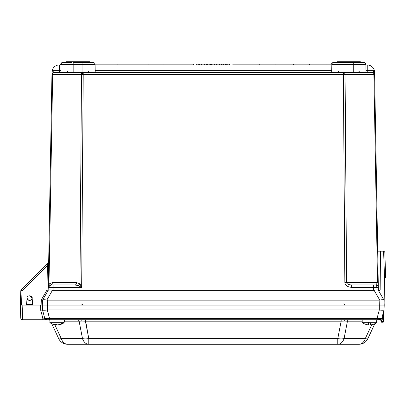<?xml version="1.0" encoding="UTF-8"?>
<svg xmlns="http://www.w3.org/2000/svg" width="406" height="406" viewBox="0 0 406 406"><rect width="100%" height="100%" fill="white"/><g stroke="black" fill="none" stroke-linecap="round" stroke-linejoin="round"><path stroke-width="0.61" d="M66.214 62.514L62.656 62.514L67.142 62.514L67.142 61.732L66.214 61.732L66.214 62.514M71.75 62.514L63.001 62.514A1.959 1.959 0 0 0 61.042 64.442L60.697 64.442L60.692 64.945M60.697 64.442A1.959 1.959 0 0 1 62.656 62.514M73.171 72.314L73.171 64.442L61.042 64.442A1.959 1.959 0 0 1 63.001 62.514A1.959 1.959 0 0 0 61.042 64.442L60.905 72.314L95.207 72.314L95.07 64.442L73.171 64.442L73.171 62.514L93.111 62.514L89.127 62.514L89.127 61.732L89.553 61.732L89.553 62.514M85.488 62.514L85.488 61.732L87.711 61.732L87.711 62.514L86.691 62.514M89.127 62.514L87.787 62.514L87.711 61.732M85.488 61.732L69.578 61.732L69.578 62.514L68.807 62.514L68.807 61.732L68.695 62.514L68.553 61.732L67.756 61.732L67.756 62.514M95.07 64.442A1.959 1.959 0 0 0 93.111 62.514A1.959 1.959 0 0 1 95.07 64.442A1.959 1.959 0 0 0 93.111 62.514M67.756 61.732L67.142 61.732M69.578 61.732L68.807 61.732M89.127 61.732L87.787 61.732M84.671 61.732L84.671 62.514M69.969 61.732L69.969 62.514M78.104 61.732L78.104 62.514M76.785 61.732L76.785 62.514M77.632 61.732L77.632 62.514M331.519 64.163A1.959 1.959 0 0 1 333.453 62.514A1.959 1.959 0 0 0 331.519 64.163A1.959 1.959 0 0 1 333.453 62.514L363.903 62.514A1.959 1.959 0 0 1 365.867 64.442L366.004 72.314L372.454 72.314A2.157 2.157 0 0 1 374.611 74.435L378.245 282.566L377.529 282.566L373.896 74.435L345.07 74.435L346.572 282.566L344.856 282.601L377.529 282.566L375.895 284.956L373.424 284.956L375.174 284.956A2.431 1.72 -90 0 1 376.89 287.326L373.424 287.341L373.424 284.956L375.895 284.956A2.431 2.431 0 0 1 378.326 287.341L378.245 282.566M359.924 62.514L359.924 61.732L360.35 61.732L360.35 62.514M356.285 62.514L356.285 61.732L358.503 61.732L358.503 62.514M356.285 61.732L339.604 61.732L339.604 62.514L337.939 62.514L337.939 61.732L337.01 61.732L337.01 62.514M340.766 61.732L340.766 62.514L340.375 62.514L340.375 61.732M363.903 62.514A1.959 1.959 0 0 1 365.867 64.442L331.839 64.442A1.959 1.959 0 0 1 333.798 62.514A1.959 1.959 0 0 0 331.839 64.442L331.702 72.314L366.004 72.314M339.604 61.732L338.553 61.732L338.553 62.514M338.553 61.732L337.939 61.732M339.492 61.732L339.492 62.514M359.924 61.732L358.584 61.732L358.584 62.514M355.468 61.732L355.468 62.514M348.901 61.732L348.901 62.514M347.582 61.732L347.582 62.514M348.429 61.732L348.429 62.514M376.819 319.766L376.494 322.719L362.522 322.719M370.531 322.719L370.577 324.896A11.916 11.875 174.6 0 0 373.601 324.221L373.627 324.247A11.916 11.916 0 0 0 376.494 322.719L376.819 322.085L362.198 322.085L362.517 322.719A11.916 11.916 0 0 0 365.385 324.247L365.385 324.247M370.592 324.896L370.592 324.896A11.916 11.875 -174.6 0 0 373.606 324.227M368.374 322.719L368.42 324.896A11.916 11.875 174.6 0 1 365.4 324.221M368.486 322.628L368.435 324.896A11.916 11.875 -174.6 0 1 368.42 324.896L368.425 322.628M368.435 322.628L368.435 324.896M62.808 322.719L50.07 322.719A11.916 11.916 0 0 0 54.571 324.719A11.87 10.693 -90 0 0 55.784 324.896A11.916 5.156 95.3 0 1 54.521 324.221A11.327 7.998 -28.7 0 0 56.033 324.221A11.916 5.156 -95.3 0 0 57.393 324.896A11.87 10.693 -90 0 0 62.808 322.719L63.838 322.628L62.905 322.628M64.366 319.766L64.366 322.085L63.838 322.628M63.742 322.719A11.87 10.693 90 0 1 59.54 324.719A11.87 10.693 90 0 1 58.332 324.896L58.322 324.775M55.795 324.775A11.87 10.693 90 0 0 56.718 324.896A11.916 5.156 95.3 0 0 57.058 324.805M55.835 324.232L55.784 324.896M384.776 251.162L385.7 277.623L384.523 277.623L383.599 251.162L384.776 251.162L385.7 277.623L384.502 277.623L384.035 309.976C383.665 310.336 382.087 310.336 379.3 309.976L377.042 318.4L380.361 318.578L49.522 318.4L47.263 309.976C44.477 310.336 42.899 310.336 42.528 309.976L42.356 305.063L379.311 305.063L379.138 309.966L47.426 309.966L49.522 318.4L377.042 318.4L379.3 309.976C382.087 310.336 383.665 310.336 384.035 309.976C383.665 310.336 382.087 310.336 379.3 309.976L47.263 309.976C44.477 310.336 42.899 310.336 42.528 309.976L44.787 318.4L42.787 317.989L42.787 319.766L46.568 319.766A1.842 1.842 0 0 1 44.787 318.4L42.787 317.989L44.787 318.4L42.787 317.989L40.691 310.174L42.528 309.966L44.787 318.4L49.522 318.4L49.522 319.766L46.568 319.766A1.842 1.842 0 0 1 44.787 318.4L42.787 317.989L44.787 318.4L42.528 309.966L44.787 318.4L49.522 318.4L49.522 319.766L377.042 319.766L377.042 318.4L377.042 319.766L380.914 319.522L381.706 321.638L381.122 321.719A0.589 0.589 0 0 0 381.706 322.207L383.041 322.207A0.589 0.589 0 0 0 383.629 321.638L384.03 310.098L383.629 321.638L383.041 321.638L383.183 317.665L382.914 318.664L380.95 320.74L381.122 321.719A0.589 0.589 0 0 0 381.706 322.207L383.041 322.207A0.589 0.589 0 0 0 383.629 321.638L383.041 321.638L384.035 309.976C383.665 310.336 382.087 310.336 379.3 309.976L379.311 305.063L384.208 305.063L379.311 305.063L384.208 305.063L383.629 321.638L384.03 310.098L383.183 317.665L384.035 309.966L382.914 318.664L381.021 320.745A1.177 1.04 90 0 0 379.996 319.766L49.187 319.766A2.431 2.243 90 0 1 49.745 319.842A2.431 2.243 90 0 0 49.187 319.766L48.35 319.766A2.431 2.431 0 0 1 49.745 320.207A2.431 2.431 0 0 0 48.35 319.766L22.594 319.766A1.842 1.842 0 0 1 20.752 317.989L20.3 305.063L20.752 292.142A1.842 1.842 0 0 1 20.757 292.026L20.752 292.142A1.842 1.842 0 0 1 20.757 292.026L20.802 290.848L20.757 292.026M79.124 321.171A2.431 1.72 90 0 0 77.566 319.766A2.431 1.72 90 0 1 79.124 321.171L64.366 321.171L81.992 321.1L79.124 321.171L82.494 338.609A9.8 6.932 90 0 0 88.772 344.268L67.563 344.268A9.8 9.8 0 0 1 58.682 338.609L51.745 323.734L58.682 338.609A9.8 9.8 0 0 0 67.563 344.268A9.8 6.932 90 0 1 61.286 338.609A9.8 1.69 155 0 1 58.682 338.609A9.8 9.8 0 0 0 67.563 344.268L337.787 344.268A9.8 6.932 -90 0 0 344.07 338.609L365.278 338.609L371.749 324.734L365.278 338.609A9.8 1.69 -155 0 0 367.882 338.609A9.8 1.69 -155 0 1 365.278 338.609A9.8 6.932 -90 0 1 359 344.268A9.8 9.8 0 0 0 367.882 338.609L374.819 323.734L367.882 338.609A9.8 9.8 0 0 1 359 344.268L88.772 344.268A9.8 6.932 90 0 1 82.494 338.609L79.124 321.171M341.157 321.171L341.157 319.766L341.157 321.171L81.992 321.1A2.431 0.929 90 0 0 81.159 319.766A2.431 0.929 90 0 1 81.992 321.1L85.407 321.171L85.407 319.766L88.772 338.609A9.8 4.08 169.1 0 1 82.494 338.609A9.8 4.08 169.1 0 0 88.772 338.609L337.787 338.609A9.8 4.08 10.9 0 0 344.07 338.609L365.278 338.609A9.8 6.932 -90 0 1 359 344.268A9.8 9.8 0 0 0 367.882 338.609A9.8 9.8 0 0 1 359 344.268L337.787 344.268A9.8 6.932 -90 0 0 344.07 338.609A9.8 4.08 10.9 0 1 337.787 338.609L341.157 321.171L85.407 321.171L88.772 338.609L88.772 344.268L88.772 338.609L337.787 338.609L337.787 344.268L337.787 338.609L341.157 321.171L344.572 321.1L341.157 321.171M380.361 318.578L381.777 318.4A1.842 1.842 0 0 1 379.996 319.766A1.842 1.842 0 0 0 381.777 318.4L382.046 317.401L381.777 318.4L382.914 318.664L381.777 318.4L384.035 309.976L381.777 318.4L380.361 318.578A1.842 1.304 90 0 1 379.143 319.766A1.842 1.304 90 0 0 380.361 318.578M32.125 297.715C31.962 299.227 31.13 300.064 29.613 300.222C28.1 300.064 27.263 299.227 27.106 297.715C27.263 299.227 28.1 300.064 29.613 300.222C31.13 300.064 31.962 299.227 32.125 297.715M380.95 320.74A1.177 1.177 0 0 0 379.793 319.766A1.177 1.177 0 0 1 380.95 320.74L381.122 321.719L381.021 320.745A1.177 1.04 90 0 0 379.996 319.766L380.914 319.522L381.706 321.638L381.122 321.719L380.95 320.74M383.183 317.665L382.046 317.401L383.183 317.665M20.3 305.063L20.752 317.989A1.842 1.842 0 0 0 22.594 319.766L22.594 317.989L42.787 317.989L42.787 319.766L22.594 319.766L22.594 317.989L20.752 317.989L22.594 317.989L22.142 305.063L22.594 317.989L42.787 317.989L40.691 310.174L42.528 309.966L42.356 305.063L20.3 305.063L20.772 291.65M347.44 321.171L344.572 321.1A2.431 0.929 90 0 1 345.404 319.766A2.431 0.929 90 0 0 344.572 321.1L347.44 321.171A2.431 1.72 90 0 1 348.998 319.766A2.431 1.72 90 0 0 347.44 321.171L344.07 338.609L347.44 321.171L362.198 321.171L347.44 321.171M376.819 320.207A2.431 2.431 0 0 1 378.214 319.766L377.377 319.766L378.214 319.766A2.431 2.431 0 0 0 376.819 320.207M42.356 305.063L47.253 305.063L42.356 305.063L46.619 305.063L42.356 305.063L42.528 300.166L48.228 290.295C48.695 289.803 50.111 289.803 52.47 290.295L46.812 300.095L47.426 300.166L47.426 309.966L47.253 305.063L379.311 305.063L47.253 305.063M61.286 338.609A9.8 1.69 155 0 1 58.682 338.609A9.8 9.8 0 0 0 67.563 344.268A9.8 6.932 90 0 1 61.286 338.609L82.494 338.609L61.286 338.609L54.83 324.77L61.286 338.609M95.045 64.163L193.682 64.163L193.682 64.945M232.882 64.945L232.882 64.163L309.428 64.163L309.428 64.945M41.133 305.063L41.31 299.861L46.964 290.067L47.314 290.163L46.964 290.067L47.395 265.478L48.618 265.458L51.953 74.435A2.157 2.157 0 0 1 54.11 72.314L60.905 72.314M343.542 72.314A2.157 1.522 90 0 1 345.07 74.435L83.215 74.435L81.672 287.341L48.238 287.341A2.431 2.431 0 0 1 50.669 284.956L74.917 284.956A2.431 1.72 90 0 0 76.638 282.566L79.982 283.931L81.672 287.341L78.262 285.636L74.917 284.956M36.378 305.063L33.272 305.063A0.589 0.589 0 0 1 33.241 305.063A0.589 0.589 0 0 0 33.272 305.063L32.683 304.53L32.125 298.105L29.78 295.604L32.125 298.105C33.013 295.126 26.212 295.126 27.106 298.105L26.542 304.53L32.683 304.53L32.125 298.105C33.013 301.085 26.212 301.085 27.106 298.105M83.215 72.314L83.215 74.435L51.953 74.435L52.176 70.639A7.333 7.333 0 0 1 59.322 64.945L61.032 64.945M95.075 64.945L331.829 64.945M365.872 64.945L367.237 64.945A7.333 7.333 0 0 1 374.388 70.639A7.333 7.333 0 0 0 367.237 64.945L367.237 70.639L374.388 70.639L374.611 74.435L373.896 74.435A2.157 1.522 90 0 0 372.373 72.314M374.611 74.435L377.692 251.162L380.493 251.162L380.158 289.808C379.818 290.797 379.224 290.985 378.377 290.366L384.035 300.166L384.208 305.063M383.599 251.162L380.493 251.162M48.202 289.351L48.618 265.458L49.329 265.458L48.943 283.997L52.384 282.566L76.638 282.566M21.158 290.021L48.319 262.86A1.223 1.223 0 0 0 48.679 262.017A1.223 1.223 0 0 1 48.319 262.86L47.395 265.478L22.025 290.848L21.158 290.021A1.223 1.223 0 0 0 20.802 290.848A1.223 1.223 0 0 1 21.158 290.021M29.78 295.604L32.115 297.913M365.973 70.639L367.237 70.639L367.237 72.314L372.454 72.314L374.433 70.867L374.571 72.151M95.207 72.314L331.702 72.314M54.394 284.956L50.669 284.956L53.135 284.956L53.084 290.366L373.479 290.366L373.424 287.341L351.647 287.341L351.647 284.956L373.424 284.956M379.311 305.063L379.138 300.166L47.426 300.166M379.138 300.166L379.752 300.095C382.102 299.587 383.518 299.587 383.995 300.095L378.336 290.295C377.869 289.803 376.453 289.803 374.093 290.295L373.479 290.366M53.084 290.366L52.47 290.295M376.89 287.326L378.326 287.341L378.377 290.366M46.812 300.095C44.462 299.587 43.046 299.587 42.569 300.095M25.959 305.063L26.542 304.53M46.964 290.067L48.136 290.361L47.857 290.305L48.136 290.361L48.197 287.362M47.857 290.3L47.527 290.219L47.857 290.3M41.31 299.861L42.528 300.166M54.191 72.314A2.157 1.522 -90 0 0 52.668 74.435L49.349 264.514L48.639 264.514M48.218 286.834L48.943 283.997A2.431 1.375 44.9 0 1 48.943 285.672L48.238 287.341M52.384 282.566A2.431 1.72 90 0 1 50.669 284.956L50.603 284.956M351.647 284.956C348.597 284.809 346.907 284.017 346.572 282.586M48.451 285.352L48.258 286.428M78.262 285.636A2.431 1.431 134.7 0 0 79.982 283.931L81.494 74.435A2.157 1.522 -90 0 1 83.017 72.314M52.13 70.867L54.11 72.314M309.428 64.163L331.864 64.163M326.008 64.163L326.008 64.945M229.319 64.945L229.319 64.163L229.806 64.163L229.806 64.945M229.319 64.163L225.706 64.163L225.706 64.945M226.193 64.163L226.193 64.945M226.238 64.163L226.238 64.945M227.756 64.163L227.756 64.945M229.273 64.163L229.273 64.945M225.376 64.945L225.376 64.163L223.442 64.163L223.442 64.945L223.442 64.163L222.955 64.163L222.955 64.945M203.979 64.945L203.979 64.163L201.67 64.163L201.67 64.945M201.67 64.163L199.508 64.163L199.508 64.945M196.682 64.945L196.682 64.163L198.752 64.163L198.752 64.945M222.955 64.163L219.341 64.163L219.341 64.945M219.829 64.163L219.829 64.945M219.879 64.163L219.879 64.945M221.392 64.163L221.392 64.945M222.909 64.163L222.909 64.945M219.341 64.163L217.078 64.163L217.078 64.945M219.012 64.163L219.012 64.945M216.606 64.945L216.606 64.163L214.632 64.163L214.632 64.945M214.632 64.163L212.983 64.163L212.983 64.945M212.983 64.163L212.744 64.945M212.744 64.163L212.039 64.163L212.039 64.945M212.039 64.163L211.734 64.163L211.734 64.945M211.734 64.163L211.424 64.163L211.424 64.945M207.375 64.945L207.375 64.163L209.161 64.163L209.161 64.945M207.375 64.163L206.715 64.163L206.715 64.945M206.715 64.163L204.639 64.163L204.639 64.945M201.909 64.163L201.909 64.945M199.742 64.163L199.742 64.945M217.078 64.163L216.936 64.945M216.936 64.163L216.631 64.163L216.631 64.945M216.631 64.163L216.327 64.163M211.424 64.163L210.481 64.163L210.481 64.945M207.136 64.163L207.136 64.945M204.639 64.163L204.309 64.163L204.309 64.945L204.32 64.163L204.005 64.163L204.005 64.945M204.005 64.163L203.695 64.163M210.486 64.163L209.932 64.163L209.932 64.945M209.932 64.163L209.08 64.163M82.936 62.514L82.936 72.314M353.733 62.514L353.733 72.314M343.968 62.514L343.968 72.314M339.35 61.732L339.35 62.514M64.366 322.085L49.745 322.085L49.943 322.608M376.819 319.842A2.431 2.243 90 0 1 377.377 319.766A2.431 2.243 90 0 0 376.819 319.842M46.538 319.766A1.842 1.827 -90 0 1 44.772 318.405A1.842 1.827 -90 0 0 46.538 319.766M46.203 318.578A1.842 1.304 90 0 0 47.421 319.766A1.842 1.304 90 0 1 46.203 318.578M40.691 310.174L40.514 305.063L40.691 310.174M20.752 317.989A1.842 1.842 0 0 0 22.594 319.766A1.842 1.842 0 0 1 20.752 317.989M381.706 321.638L383.041 321.638L383.041 322.207A0.589 0.589 0 0 0 383.629 321.638A0.589 0.589 0 0 1 383.041 322.207L383.041 321.638L381.706 321.638L381.706 322.207A0.589 0.589 0 0 1 381.122 321.719A0.589 0.589 0 0 0 381.706 322.207L381.706 321.638M374.423 74.43A2.157 1.994 -90 0 0 372.434 72.314M52.141 74.43A2.157 1.994 -90 0 1 54.13 72.314M344.278 74.43A2.157 0.827 -90 0 0 343.456 72.314M343.349 72.314L344.856 282.566M82.281 74.43A2.157 0.827 -90 0 1 83.108 72.314M49.674 287.326A2.431 1.72 -90 0 1 51.389 284.956M49.349 264.514L49.329 265.458M344.856 282.601C345.318 285.469 347.582 287.052 351.647 287.341M379.752 300.095L374.093 290.295M20.802 290.848L22.025 290.848L21.528 305.063M52.176 70.639L59.322 70.639L59.322 64.945M59.322 72.314L59.322 70.639L60.93 70.639M95.177 70.639L331.727 70.639M378.326 287.341A2.431 2.431 0 0 0 375.895 284.956M67.553 71.898L67.259 72.146M67.254 72.151L66.909 72.288M85.671 61.732L85.671 62.514M67.827 71.141L66.65 72.314M87.94 71.141L89.117 72.314M358.995 71.877L359.31 72.151M359.356 72.177L359.914 72.314L358.737 71.141M337.447 72.314L338.624 71.141L338.558 71.532M356.468 61.732L356.468 62.514M376.819 322.085L376.494 322.719L376.804 322.247M362.198 319.766L362.198 322.085M59.54 324.719A11.916 11.916 0 0 0 64.041 322.719M49.745 319.766L50.07 322.719M133.011 64.163L133.011 64.945M163.988 64.163L163.988 64.945M275.126 64.163L275.126 64.945M293.548 64.163L293.548 64.945M259.246 64.163L259.246 64.945M148.109 64.163L148.109 64.945M117.136 64.163L117.136 64.945M82.946 303.952L81.444 305.063L82.915 304.038M343.618 303.952L345.12 305.063L343.618 303.952"/></g></svg>
